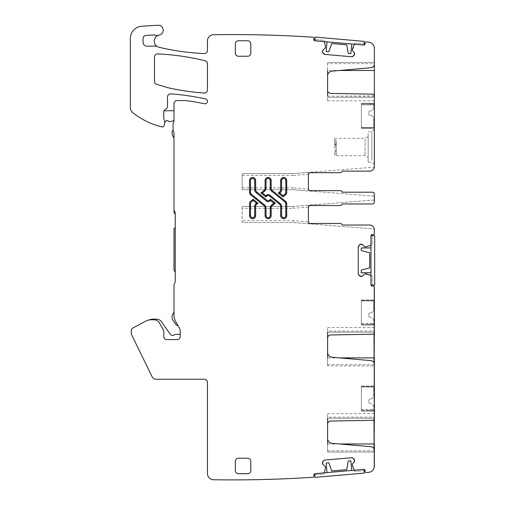 <?xml version="1.0" encoding="UTF-8"?>
<svg xmlns="http://www.w3.org/2000/svg" width="505" height="505" viewBox="0 0 505 505"><rect width="100%" height="100%" fill="white"/><g stroke="black" fill="none" stroke-linecap="round" stroke-linejoin="round"><path stroke-width="0.38" stroke-dasharray="2.52 1.89" d="M368.164 133.673L368.164 162.162L368.164 133.673M368.164 156.165L368.164 136.527L368.164 156.165M371.882 160.306L371.882 131.811L371.882 160.306M365.071 139.38L365.071 155.66L365.071 139.38M374.356 131.496L374.356 164.643L374.356 131.496M336.267 140.636L336.267 142.246L334.72 142.246L336.267 142.246L336.267 144.417L336.267 140.636L336.267 155.66L336.267 140.636L334.72 140.636L334.72 138.32L334.72 142.246L334.72 140.636L336.267 140.617L334.72 140.617M336.267 144.417L336.267 146.936L336.267 144.417L334.72 144.417L334.72 145.03L334.72 144.417L336.267 144.417M336.267 149.777L336.267 154.883L336.267 149.777L334.72 149.777L334.72 146.936L334.72 149.777L336.267 149.777M334.72 142.246L334.72 143.893L334.72 142.246M334.72 145.03L334.72 146.936L334.72 145.03L336.267 145.03L334.72 145.03M334.72 151.942L334.72 154.883L334.72 151.942L336.267 151.942L334.72 151.942M327.6 76.072L327.6 90.319L327.6 76.072A4.955 4.955 0 0 1 332.12 71.136A4.955 4.955 0 0 0 327.6 76.072A4.955 4.955 0 0 1 332.12 71.136L370.967 67.739A3.718 3.718 0 0 0 374.356 64.034L374.356 63.687L327.6 63.687L327.6 97.307L327.6 96.196L374.356 96.001A1.856 1.856 0 0 0 372.532 94.145L330.642 93.412A3.099 3.099 0 0 1 327.6 90.319A3.099 3.099 0 0 0 330.642 93.412L372.532 94.145A1.856 1.856 0 0 1 374.356 96.001L374.356 166.498A4.646 4.646 0 0 1 369.71 171.144A4.646 4.646 0 0 0 374.312 167.155L293.222 173.619L293.298 175.481L308.397 174.275L308.397 172.413L293.222 173.619L242.129 173.619L242.129 189.722L242.129 173.619L293.222 173.619M374.356 97.307L374.356 100.848L374.356 97.307L327.6 97.307L327.6 100.848L327.6 97.307L374.356 97.307M374.356 63.687L374.356 62.45L327.6 62.45L327.6 70.498L339.417 70.498M374.356 62.45L327.6 62.45L327.6 63.687M361.353 128.409L374.356 128.409L374.356 127.79L374.356 128.409L361.353 128.409L361.353 127.79L361.353 128.409M374.356 103.323L361.353 103.323L361.353 127.79L361.353 103.323C361.353 105.387 361.353 105.387 361.353 103.323C361.353 105.387 361.353 105.387 361.353 103.323L361.353 127.481L361.353 103.323L373.738 103.323L373.738 107.35A3.718 3.718 0 0 1 370.02 111.068A3.718 3.718 0 0 0 373.738 107.35L373.738 103.323L361.353 103.323L374.356 103.323L374.356 104.781L374.356 103.323L361.353 103.323L374.356 103.323L374.356 127.79L361.353 127.79L374.356 127.79L374.356 103.323M342.769 203.969A1.237 1.237 0 0 0 341.62 204.746A1.237 1.237 0 0 1 340.477 205.516A1.237 1.237 0 0 0 341.62 204.746A1.237 1.237 0 0 1 342.769 203.969A1.237 1.237 0 0 0 341.62 204.746A1.237 1.237 0 0 1 342.769 203.969L372.501 203.969L342.769 203.969A1.237 1.237 0 0 0 341.62 204.746A1.237 1.237 0 0 1 340.477 205.516L310.253 205.516A1.856 1.856 0 0 0 308.397 207.378L308.397 221.619L308.397 207.378A1.856 1.856 0 0 1 310.253 205.516A1.856 1.856 0 0 0 308.397 207.378L308.397 221.619A1.856 1.856 0 0 0 310.253 223.481L340.477 223.481A1.237 1.237 0 0 1 341.62 224.252A1.237 1.237 0 0 0 342.769 225.028L369.71 225.028A4.646 4.646 0 0 1 374.312 229.018L293.222 222.547L293.298 220.691L242.129 220.691L242.129 222.547L242.129 206.444L242.129 220.691M374.356 229.674L374.356 233.386A1.237 1.237 0 0 1 373.119 234.629A1.237 1.237 0 0 0 374.356 233.386L374.356 229.674A4.646 4.646 0 0 0 369.71 225.028A4.646 4.646 0 0 1 374.356 229.674A4.646 4.646 0 0 0 369.71 225.028L342.769 225.028A1.237 1.237 0 0 1 341.62 224.252A1.237 1.237 0 0 0 340.477 223.481L310.253 223.481A1.856 1.856 0 0 1 308.397 221.619A1.856 1.856 0 0 0 310.253 223.481L340.477 223.481A1.237 1.237 0 0 1 341.62 224.252A1.237 1.237 0 0 0 340.477 223.481A1.237 1.237 0 0 1 341.62 224.252A1.237 1.237 0 0 0 342.769 225.028L369.71 225.028A4.646 4.646 0 0 1 374.312 229.018L293.222 222.547L242.129 222.547L293.222 222.547M374.356 196.192L293.222 189.722L293.298 187.866L308.397 189.072L308.397 190.934L374.356 196.192L374.356 194.059A1.856 1.856 0 0 0 372.501 192.203A1.856 1.856 0 0 1 374.356 194.059A1.856 1.856 0 0 0 372.501 192.203L342.769 192.203A1.237 1.237 0 0 1 341.62 191.427A1.237 1.237 0 0 0 342.769 192.203L372.501 192.203A1.856 1.856 0 0 1 374.356 194.059L374.356 202.114A1.856 1.856 0 0 1 372.501 203.969A1.856 1.856 0 0 0 374.356 202.114A1.856 1.856 0 0 1 372.501 203.969A1.856 1.856 0 0 0 374.356 202.114L374.356 199.98L293.222 206.444L293.298 208.306L242.129 208.306M342.769 192.203A1.237 1.237 0 0 1 341.62 191.427A1.237 1.237 0 0 0 342.769 192.203A1.237 1.237 0 0 1 341.62 191.427A1.237 1.237 0 0 0 340.477 190.65L310.253 190.65L340.477 190.65A1.237 1.237 0 0 1 341.62 191.427A1.237 1.237 0 0 0 340.477 190.65A1.237 1.237 0 0 1 341.62 191.427A1.237 1.237 0 0 0 340.477 190.65M308.397 174.275L308.397 172.413L374.312 167.155A4.646 4.646 0 0 1 369.71 171.144L342.769 171.144A1.237 1.237 0 0 0 341.62 171.915A1.237 1.237 0 0 1 340.477 172.691A1.237 1.237 0 0 0 341.62 171.915A1.237 1.237 0 0 1 342.769 171.144A1.237 1.237 0 0 0 341.62 171.915A1.237 1.237 0 0 1 340.477 172.691A1.237 1.237 0 0 0 341.62 171.915A1.237 1.237 0 0 1 340.477 172.691L310.253 172.691A1.856 1.856 0 0 0 308.397 174.547L308.397 188.794L308.397 174.547A1.856 1.856 0 0 1 310.253 172.691A1.856 1.856 0 0 0 308.397 174.547L308.397 188.794A1.856 1.856 0 0 0 310.253 190.65A1.856 1.856 0 0 1 308.397 188.794L308.397 174.547L308.397 188.794A1.856 1.856 0 0 0 310.253 190.65M308.397 189.072L308.397 190.934L293.222 189.722L242.129 189.722L293.222 189.722M374.356 199.98L293.222 206.444L242.129 206.444L293.222 206.444M130.334 38.557A12.385 12.385 0 0 1 141.993 26.191A12.385 12.385 0 0 0 130.334 38.557L130.334 107.723A6.193 6.193 0 0 0 132.651 112.552A6.193 6.193 0 0 1 130.334 107.723L130.334 38.557A12.385 12.385 0 0 1 141.993 26.191L157.977 25.25A4.955 4.955 0 0 1 163.178 29.555A4.955 4.955 0 0 1 159.252 35.053A6.262 6.262 0 0 0 158.684 35.198A6.193 6.193 0 0 1 154.871 35.129A6.193 6.193 0 0 0 158.684 35.198A6.193 6.193 0 0 1 154.871 35.129A3.099 3.099 0 0 0 153.703 34.965L146.021 35.375A3.099 3.099 0 0 0 143.092 38.468L143.092 42.433A3.718 3.718 0 0 0 146.81 46.151L155.736 46.151A3.099 3.099 0 0 1 157.314 46.58L157.314 46.58A3.099 3.099 0 0 0 155.736 46.151L146.81 46.151A3.718 3.718 0 0 1 143.092 42.433L143.092 38.468L143.092 42.433M256.66 204.266A2.79 2.79 0 0 0 255.625 206.431L255.625 215.641L255.625 206.431A2.79 2.79 0 0 1 256.66 204.266L257.998 203.187L253.175 199.279L250.663 201.318A2.973 2.973 0 0 0 249.558 203.629L249.558 215.641L249.558 203.629M250.796 43.866A3.099 3.099 0 0 0 247.702 40.766L238.41 40.766A3.099 3.099 0 0 0 235.311 43.866A3.099 3.099 0 0 1 238.41 40.766L247.702 40.766A3.099 3.099 0 0 1 250.796 43.866L250.796 53.158A3.099 3.099 0 0 1 247.702 56.251A3.099 3.099 0 0 0 250.796 53.158L250.796 43.866L250.796 53.158M235.311 43.866L235.311 53.158A3.099 3.099 0 0 0 238.41 56.251A3.099 3.099 0 0 1 235.311 53.158L235.311 43.866L235.311 53.158M238.41 56.251L247.702 56.251M286.72 180.525L286.72 192.544L286.72 180.525A3.036 3.036 0 0 0 283.684 177.495A3.036 3.036 0 0 0 280.647 180.525L280.647 189.735L280.647 180.525M279.618 191.9A2.79 2.79 0 0 0 280.647 189.735A2.79 2.79 0 0 1 279.618 191.9L278.28 192.986L283.103 196.887L285.615 194.854A2.973 2.973 0 0 0 286.72 192.544M250.796 461.311A3.099 3.099 0 0 0 247.702 458.212L238.41 458.212A3.099 3.099 0 0 0 235.311 461.311A3.099 3.099 0 0 1 238.41 458.212L247.702 458.212A3.099 3.099 0 0 1 250.796 461.311L250.796 470.603A3.099 3.099 0 0 1 247.702 473.696A3.099 3.099 0 0 0 250.796 470.603L250.796 461.311L250.796 470.603M235.311 461.311L235.311 470.603A3.099 3.099 0 0 0 238.41 473.696A3.099 3.099 0 0 1 235.311 470.603L235.311 461.311L235.311 470.603M238.41 473.696L247.702 473.696M280.647 206.431L280.647 215.641L280.647 206.431A2.79 2.79 0 0 0 279.618 204.266A2.79 2.79 0 0 1 280.647 206.431M269.19 195.826A1.673 1.673 0 0 0 267.088 195.826A1.673 1.673 0 0 1 269.19 195.826L279.618 204.266M264.071 190.454A2.79 2.79 0 0 0 265.106 188.289L265.106 180.525L265.106 188.289A2.79 2.79 0 0 1 264.071 190.454L260.952 192.986L265.775 196.887L267.088 195.826M271.172 188.289A2.79 2.79 0 0 0 272.208 190.454A2.79 2.79 0 0 1 271.172 188.289L271.172 180.525A3.036 3.036 0 0 0 268.136 177.495A3.036 3.036 0 0 0 265.106 180.525M286.72 215.641L286.72 203.629L286.72 215.641A3.036 3.036 0 0 1 283.684 218.678A3.036 3.036 0 0 1 280.647 215.641M265.106 215.641L265.106 207.877A2.79 2.79 0 0 0 264.071 205.712L250.663 194.854L264.071 205.712A2.79 2.79 0 0 1 265.106 207.877L265.106 215.641A3.036 3.036 0 0 0 268.136 218.678A3.036 3.036 0 0 0 271.172 215.641L271.172 207.877A2.79 2.79 0 0 1 272.208 205.712A2.79 2.79 0 0 0 271.172 207.877M255.625 180.525L255.625 189.735A2.79 2.79 0 0 0 256.66 191.9A2.79 2.79 0 0 1 255.625 189.735L255.625 180.525A3.036 3.036 0 0 0 252.595 177.495A3.036 3.036 0 0 0 249.558 180.525L249.558 192.544A2.973 2.973 0 0 0 250.663 194.854M256.66 191.9L267.088 200.346A1.673 1.673 0 0 0 269.19 200.346L270.503 199.279L275.326 203.187L272.208 205.712M361.353 386.678L361.353 410.527L361.353 386.678L374.047 386.678L374.047 386.06L374.047 411.146L374.356 386.06L374.047 411.146L361.353 411.146L361.353 409.688L361.353 411.146L374.047 411.146L374.047 409.688L374.047 411.146L361.353 411.146L374.356 411.146L374.356 386.678L374.356 411.146L374.356 386.678L361.353 386.678M361.353 300.589L361.353 324.431L361.353 300.589L374.047 300.589L374.047 299.97L374.047 325.056L374.356 299.97L374.047 325.056L361.353 325.056L361.353 323.598L361.353 325.056L374.047 325.056L374.047 323.598L374.047 325.056L361.353 325.056L374.356 325.056L374.356 300.589L374.356 325.056L374.356 300.589L361.353 300.589M308.397 221.897L308.397 223.759L308.397 221.897L293.298 220.691M308.397 205.238L308.397 207.1L308.397 205.238M342.769 171.144L369.71 171.144A4.646 4.646 0 0 0 374.356 166.498A4.646 4.646 0 0 1 369.71 171.144L342.769 171.144M310.253 205.516L340.477 205.516A1.237 1.237 0 0 0 341.62 204.746A1.237 1.237 0 0 1 340.477 205.516M332.12 71.136L370.967 67.739A3.718 3.718 0 0 0 374.356 64.034L374.356 48.31A6.193 6.193 0 0 0 368.852 42.149A6.193 6.193 0 0 1 374.356 48.31L374.356 166.498M156.708 84.367L167.49 87.554A24.777 24.777 0 0 0 169.207 87.996A24.777 24.777 0 0 1 167.49 87.554A24.777 24.777 0 0 0 169.207 87.996A247.74 247.74 0 0 0 204.121 93.078A3.099 3.099 0 0 0 207.441 89.991L207.441 63.756A3.099 3.099 0 0 0 205.081 60.751A247.74 247.74 0 0 0 157.73 53.909A3.099 3.099 0 0 0 154.486 57.002L154.486 81.4A3.099 3.099 0 0 0 156.708 84.367L167.49 87.554L156.708 84.367A3.099 3.099 0 0 1 154.486 81.4M207.441 63.756A3.099 3.099 0 0 0 205.081 60.751A247.74 247.74 0 0 0 157.73 53.909A3.099 3.099 0 0 0 154.486 57.002M325.416 466.664L324.444 472.409A0.619 0.619 0 0 1 323.894 472.882L314.994 473.665L323.894 472.882A0.619 0.619 0 0 0 324.444 472.409L325.51 467.718L325.308 466.45L323.244 464.72L322.474 463.249L323.49 460.812L324.961 460.049L351.556 457.719L353.134 458.218L354.542 460.225L354.062 462.024L352.256 464.316L354.213 469.801A0.619 0.619 0 0 0 354.838 470.18L363.739 469.397L354.838 470.18A0.619 0.619 0 0 1 354.213 469.801A0.619 0.619 0 0 0 354.838 470.18M322.954 461.45L323.49 460.812L322.954 461.45M325.308 466.45L323.244 464.72L325.308 466.45M313.87 475.003A1.237 1.237 0 0 1 314.994 473.665A1.237 1.237 0 0 0 313.87 475.003L313.946 475.931A1.237 1.237 0 0 1 312.822 477.276A1.237 1.237 0 0 0 313.946 475.931A1.237 1.237 0 0 1 312.822 477.276A1229.441 1229.441 0 0 1 213.539 479.75A1229.441 1229.441 0 0 0 312.822 477.276A1229.441 1229.441 0 0 1 213.539 479.75A6.193 6.193 0 0 1 207.441 473.557A6.193 6.193 0 0 0 213.539 479.75M204.348 379.249A3.099 3.099 0 0 1 207.441 382.342L207.441 473.557L207.441 382.342A3.099 3.099 0 0 0 204.348 379.249L156.215 379.249A4.646 4.646 0 0 1 152.043 376.635A4.646 4.646 0 0 0 156.215 379.249A4.646 4.646 0 0 1 152.043 376.635L131.887 335.32A6.193 6.193 0 0 1 131.262 332.606A6.193 6.193 0 0 0 131.887 335.32L152.043 376.635M131.262 332.606L131.262 330.706A3.099 3.099 0 0 1 132.903 327.972A3.099 3.099 0 0 0 131.262 330.706L131.262 332.606A6.193 6.193 0 0 0 131.887 335.32M180.19 331.04A6.193 6.193 0 0 0 179.363 327.941L175.904 321.956A14.247 14.247 0 0 1 173.998 314.836A14.247 14.247 0 0 0 175.904 321.956L178.044 325.662A3.099 3.099 0 0 1 175.797 324.349L172.697 319.93A3.099 3.099 0 0 1 172.136 318.15L172.136 316.244A3.099 3.099 0 0 1 172.552 314.691L173.998 312.191L173.998 314.836A14.247 14.247 0 0 0 175.904 321.956A14.247 14.247 0 0 1 173.998 314.836L173.998 285.104L173.998 314.836A14.247 14.247 0 0 0 175.904 321.956L179.363 327.941A6.193 6.193 0 0 1 180.19 331.04L180.19 336.513A3.099 3.099 0 0 1 177.091 339.606A3.099 3.099 0 0 0 180.19 336.513L180.19 331.04L180.19 336.513A3.099 3.099 0 0 1 177.091 339.606L166.877 339.606A3.099 3.099 0 0 1 163.778 336.513A3.099 3.099 0 0 0 166.877 339.606L177.091 339.606L166.877 339.606A3.099 3.099 0 0 1 163.778 336.513L163.778 331.842A4.955 4.955 0 0 0 163.115 329.367A4.955 4.955 0 0 1 163.778 331.842L163.778 336.513L163.778 331.842A4.955 4.955 0 0 0 163.115 329.367L159.372 322.884A6.193 6.193 0 0 0 154.006 319.791L151.38 319.791A12.385 12.385 0 0 0 145.566 321.237A12.385 12.385 0 0 1 151.38 319.791L154.006 319.791L151.38 319.791A12.385 12.385 0 0 0 145.566 321.237L132.903 327.972A3.099 3.099 0 0 0 131.262 330.706M159.372 322.884A6.193 6.193 0 0 0 154.006 319.791A6.193 6.193 0 0 1 159.372 322.884A6.193 6.193 0 0 0 154.006 319.791A6.193 6.193 0 0 1 159.372 322.884L163.115 329.367L159.372 322.884M174.616 283.248A3.099 3.099 0 0 0 173.998 285.104A3.099 3.099 0 0 1 174.616 283.248A3.099 3.099 0 0 0 175.235 281.386L175.235 213.261L175.235 281.386A3.099 3.099 0 0 1 174.616 283.248A3.099 3.099 0 0 0 173.998 285.104M175.235 213.88L175.235 213.261L175.235 213.88L173.998 212.643L173.998 133.282L173.998 209.543A3.099 3.099 0 0 0 174.616 211.399A3.099 3.099 0 0 1 175.235 213.261A3.099 3.099 0 0 0 174.616 211.399A3.099 3.099 0 0 1 173.998 209.543A3.099 3.099 0 0 0 174.616 211.399A3.099 3.099 0 0 1 175.235 213.261L175.235 281.386M173.998 133.282A3.099 3.099 0 0 0 173.531 131.647A3.099 3.099 0 0 1 173.07 130.019A3.099 3.099 0 0 0 173.531 131.647A3.099 3.099 0 0 1 173.998 133.282L173.998 139.355L173.998 133.282A3.099 3.099 0 0 0 173.531 131.647A3.099 3.099 0 0 1 173.07 130.019L173.07 123.826L173.07 130.019M173.417 122.74A1.856 1.856 0 0 0 173.07 123.826A1.856 1.856 0 0 1 173.417 122.74A3.099 3.099 0 0 0 173.998 120.935L173.998 103.632L173.998 120.935A3.099 3.099 0 0 1 173.417 122.74A1.856 1.856 0 0 0 173.07 123.826M204.443 103.752A2.474 2.474 0 0 0 207.385 101.852A2.474 2.474 0 0 0 205.491 98.904A2.474 2.474 0 0 1 207.385 101.852A2.474 2.474 0 0 1 204.443 103.752A212.132 212.132 0 0 0 188.958 101.006A212.132 212.132 0 0 1 204.443 103.752A212.132 212.132 0 0 0 188.958 101.006A49.547 49.547 0 0 0 182.135 100.539L177.091 100.539A3.099 3.099 0 0 0 173.998 103.632A3.099 3.099 0 0 1 177.091 100.539A3.099 3.099 0 0 0 173.998 103.632L173.998 120.935M182.135 100.539A49.547 49.547 0 0 1 188.958 101.006A49.547 49.547 0 0 0 182.135 100.539L177.091 100.539M205.491 98.904A247.74 247.74 0 0 0 170.816 93.879A3.099 3.099 0 0 0 167.496 96.966L167.496 106.397L167.496 96.966A3.099 3.099 0 0 1 170.816 93.879A247.74 247.74 0 0 1 205.491 98.904M165.634 109.231A3.099 3.099 0 0 0 163.778 112.072L163.778 118.252L163.778 112.072A3.099 3.099 0 0 1 165.634 109.231A3.099 3.099 0 0 0 167.496 106.397A3.099 3.099 0 0 1 165.634 109.231A3.099 3.099 0 0 0 167.496 106.397L167.496 96.966M173.998 110.759L164.068 110.759A3.099 3.099 0 0 0 163.778 112.072L163.778 118.252A3.099 3.099 0 0 0 164.068 119.559L164.561 120.619L164.068 119.559A3.099 3.099 0 0 1 163.778 118.252A3.099 3.099 0 0 0 164.068 119.559L164.561 120.619A1.547 1.547 0 0 1 164.706 121.269A1.547 1.547 0 0 0 164.561 120.619A1.547 1.547 0 0 1 164.706 121.269L164.706 123.05A3.099 3.099 0 0 1 164.598 123.851A3.099 3.099 0 0 0 164.706 123.05L164.706 121.269A1.547 1.547 0 0 0 164.561 120.619A1.547 1.547 0 0 1 164.706 121.269L164.706 122.576L165.968 120.96A1.237 1.237 0 0 1 167.685 120.733A4.337 4.337 0 0 0 172.527 120.966A2.474 2.474 0 0 1 173.998 120.613L173.998 110.759L173.998 120.613M164.598 123.851L164.15 125.543A1.856 1.856 0 0 1 161.922 126.869A1.856 1.856 0 0 0 164.15 125.543L164.598 123.851A3.099 3.099 0 0 0 164.706 123.05M132.651 112.552A74.323 74.323 0 0 0 161.922 126.869A74.323 74.323 0 0 1 132.651 112.552A74.323 74.323 0 0 0 161.922 126.869A1.856 1.856 0 0 0 164.15 125.543M155.736 46.151A3.099 3.099 0 0 1 157.314 46.58A6.262 6.262 0 0 0 159.069 47.287A6.262 6.262 0 0 1 159.252 35.053A4.955 4.955 0 0 0 163.178 29.555A4.955 4.955 0 0 0 157.977 25.25L141.993 26.191M154.871 35.129A3.099 3.099 0 0 0 153.703 34.965L146.021 35.375A3.099 3.099 0 0 0 143.092 38.468M157.314 46.58A6.262 6.262 0 0 0 159.069 47.287A247.74 247.74 0 0 0 204.203 53.593A3.099 3.099 0 0 0 207.441 50.5L207.441 40.911L207.441 50.5A3.099 3.099 0 0 1 204.203 53.593A247.74 247.74 0 0 1 159.069 47.287A247.74 247.74 0 0 0 204.203 53.593M313.946 38.538L313.87 39.466L313.946 38.538A1.237 1.237 0 0 0 312.822 37.193A1.237 1.237 0 0 1 313.946 38.538A1.237 1.237 0 0 0 312.822 37.193A1229.441 1229.441 0 0 0 213.634 34.719A1229.441 1229.441 0 0 0 213.539 34.719A6.193 6.193 0 0 0 207.441 40.911L207.441 50.5M213.539 34.719A6.193 6.193 0 0 0 207.441 40.911A6.193 6.193 0 0 1 213.539 34.719A1229.441 1229.441 0 0 1 312.822 37.193A1229.441 1229.441 0 0 0 213.539 34.719M314.994 40.804A1.237 1.237 0 0 1 313.87 39.466A1.237 1.237 0 0 0 314.994 40.804L323.894 41.58A0.619 0.619 0 0 1 324.444 42.06A0.619 0.619 0 0 0 323.894 41.58A0.619 0.619 0 0 1 324.444 42.06L325.504 46.649L324.444 42.06M352.256 50.153L354.213 44.667A0.619 0.619 0 0 1 354.838 44.288L363.739 45.071L354.838 44.288A0.619 0.619 0 0 0 354.213 44.667L352.256 50.153L354.062 52.444L354.542 54.243L353.134 56.251L353.771 55.714L351.556 56.749L324.961 54.42L351.556 56.749L324.961 54.42L322.954 53.019L323.49 53.656L322.455 51.434L323.244 49.749L325.308 48.013L325.504 46.649M363.739 45.071A1.237 1.237 0 0 0 365.077 43.941L365.159 43.02L365.077 43.941A1.237 1.237 0 0 1 363.739 45.071L354.838 44.288A0.619 0.619 0 0 0 354.213 44.667M368.852 42.149A1229.441 1229.441 0 0 0 366.504 41.89A1229.441 1229.441 0 0 1 368.852 42.149A1229.441 1229.441 0 0 0 366.504 41.89A1.237 1.237 0 0 0 365.159 43.02A1.237 1.237 0 0 1 366.504 41.89A1.237 1.237 0 0 0 365.159 43.02M372.191 234.629L373.119 234.629L372.191 234.629A1.237 1.237 0 0 0 370.954 235.867L370.954 244.799L370.954 235.867A1.237 1.237 0 0 1 372.191 234.629L373.119 234.629A1.237 1.237 0 0 0 374.356 233.386M364.888 273.805L370.525 275.275A0.619 0.619 0 0 1 370.954 275.863L370.954 284.795L370.954 275.863A0.619 0.619 0 0 0 370.525 275.275L364.888 273.805L362.76 275.799L361.012 276.431L359.478 275.799L358.253 273.678L358.253 246.983L358.253 273.678L358.253 246.983L358.891 245.449L361.226 244.224L362.76 244.862L364.667 246.768L362.76 244.862L364.667 246.768L365.948 246.857L370.525 245.386A0.619 0.619 0 0 0 370.954 244.799A0.619 0.619 0 0 1 370.525 245.386A0.619 0.619 0 0 0 370.954 244.799M364.888 246.857L370.525 245.386M370.954 284.795A1.237 1.237 0 0 0 372.191 286.032L373.119 286.032L372.191 286.032A1.237 1.237 0 0 1 370.954 284.795L370.954 275.863A0.619 0.619 0 0 0 370.525 275.275M365.077 470.527A1.237 1.237 0 0 0 363.739 469.397A1.237 1.237 0 0 1 365.077 470.527L365.159 471.449A1.237 1.237 0 0 0 366.504 472.579A1.237 1.237 0 0 1 365.159 471.449A1.237 1.237 0 0 0 366.504 472.579A1229.441 1229.441 0 0 0 368.852 472.314A6.193 6.193 0 0 0 374.047 468.097L374.047 286.455L374.047 333.401L374.356 331.072L374.356 332.372A1.856 1.856 0 0 1 372.532 334.234A1.856 1.856 0 0 0 374.047 333.401A1.856 1.856 0 0 1 372.532 334.234L330.642 334.966A3.099 3.099 0 0 0 327.6 338.06L327.6 331.072L327.6 332.183L374.047 332.183L374.047 327.53L374.047 332.183L327.6 332.183M339.417 357.881L327.6 357.881L327.6 365.929L327.6 338.06A3.099 3.099 0 0 1 330.642 334.966M327.6 331.072L327.6 327.53L327.6 331.072L374.047 331.072L374.047 327.53L374.356 331.072L374.356 327.53L374.356 331.072L327.6 331.072M327.6 352.307A4.955 4.955 0 0 0 332.12 357.243L370.967 360.639A3.718 3.718 0 0 1 374.047 362.855A3.718 3.718 0 0 0 370.967 360.639L332.12 357.243A4.955 4.955 0 0 1 327.6 352.307A4.955 4.955 0 0 0 332.12 357.243M327.6 364.692L374.047 364.692L374.047 365.929L327.6 365.929L374.047 365.929L374.047 362.855L374.356 418.462A1.856 1.856 0 0 1 372.532 420.324A1.856 1.856 0 0 0 374.047 419.491A1.856 1.856 0 0 1 372.532 420.324L330.642 421.056A3.099 3.099 0 0 0 327.6 424.149L327.6 417.162L327.6 418.273L374.047 418.273L374.047 413.62L374.047 418.273L327.6 418.273M339.417 443.971L327.6 443.971L327.6 452.019L327.6 424.149A3.099 3.099 0 0 1 330.642 421.056M327.6 417.162L327.6 413.62L327.6 417.162L374.047 417.162L374.047 413.62L374.356 417.162L374.356 413.62L374.356 417.162L327.6 417.162M327.6 438.397A4.955 4.955 0 0 0 332.12 443.333L370.967 446.729A3.718 3.718 0 0 1 374.047 448.945A3.718 3.718 0 0 0 370.967 446.729L332.12 443.333A4.955 4.955 0 0 1 327.6 438.397A4.955 4.955 0 0 0 332.12 443.333M368.852 472.314A1229.441 1229.441 0 0 1 366.504 472.579A1229.441 1229.441 0 0 0 368.852 472.314A6.193 6.193 0 0 0 374.047 468.097L374.047 448.945A3.718 3.718 0 0 1 374.356 450.435L374.047 452.019L374.047 448.945A3.718 3.718 0 0 0 370.967 446.729M352.256 464.316L354.213 469.801M352.326 464.089L354.062 462.024L352.326 464.089M353.771 458.755L353.134 458.218L353.771 458.755M351.556 457.719L324.961 460.049L351.556 457.719M374.356 332.183L374.047 333.401L374.047 286.455L374.047 468.097A6.193 6.193 0 0 0 374.356 466.159L374.356 287.276A1.237 1.237 0 0 0 373.119 286.032A1.237 1.237 0 0 1 374.047 286.455A1.237 1.237 0 0 0 373.119 286.032M361.353 299.97L374.047 299.97L361.353 299.97M361.353 386.06L374.047 386.06L361.353 386.06M374.356 364.692L374.047 362.855L374.047 365.929L374.047 362.855A3.718 3.718 0 0 1 374.356 364.339L374.356 365.929M370.967 360.639A3.718 3.718 0 0 1 374.047 362.855L374.047 419.491L374.356 418.273M327.6 452.019L374.047 452.019L327.6 452.019M327.6 450.782L374.047 450.782L374.356 452.019M374.356 450.782L374.047 448.945L374.047 468.097M255.625 215.641A3.036 3.036 0 0 1 252.595 218.678A3.036 3.036 0 0 1 249.558 215.641M253.175 199.279L250.663 201.318M286.72 203.629A2.973 2.973 0 0 0 285.615 201.318L272.208 190.454M249.558 180.525L249.558 192.544M267.088 200.346A1.673 1.673 0 0 0 269.19 200.346M374.047 325.056L374.047 323.598L374.047 325.056M374.047 411.146L374.047 409.688L374.047 411.146M205.081 60.751A247.74 247.74 0 0 0 157.73 53.909M169.207 87.996A247.74 247.74 0 0 0 204.121 93.078A3.099 3.099 0 0 0 207.441 89.991M247.702 458.212L238.41 458.212M247.702 40.766L238.41 40.766M323.894 472.882A0.619 0.619 0 0 0 324.444 472.409M145.566 321.237L132.903 327.972M175.904 321.956L179.363 327.941M159.252 35.053A4.955 4.955 0 0 0 163.178 29.555A4.955 4.955 0 0 0 157.977 25.25M153.703 34.965L146.021 35.375M325.416 47.805L325.51 46.75M325.308 48.013L323.244 49.749M352.326 50.38L354.062 52.444M374.356 96.001A1.856 1.856 0 0 0 372.532 94.145L330.642 93.412M372.501 192.203A1.856 1.856 0 0 1 374.356 194.059L374.356 202.114A1.856 1.856 0 0 1 372.501 203.969M364.667 273.893L362.76 275.799M374.356 64.034A3.718 3.718 0 0 1 370.967 67.739M370.02 103.323L361.353 103.323L370.02 103.323L370.02 104.87L370.02 103.323M368.783 112.306A1.237 1.237 0 0 1 370.02 111.068A1.237 1.237 0 0 0 368.783 112.306L368.783 114.162L368.783 112.306M370.02 115.399A1.237 1.237 0 0 1 368.783 114.162A1.237 1.237 0 0 0 370.02 115.399A3.718 3.718 0 0 1 373.738 119.117L373.738 127.481L361.353 127.481L373.738 127.481L373.738 119.117A3.718 3.718 0 0 0 370.02 115.399M373.738 325.056L373.738 321.029A3.718 3.718 0 0 0 370.02 317.31A3.718 3.718 0 0 1 373.738 321.029L373.738 325.056L361.353 325.056C361.353 322.992 361.353 322.992 361.353 325.056C361.353 322.992 361.353 322.992 361.353 325.056L361.353 300.898L361.353 325.056L373.738 325.056M370.02 325.056L361.353 325.056L370.02 325.056L370.02 323.503L370.02 325.056M368.783 316.073A1.237 1.237 0 0 0 370.02 317.31A1.237 1.237 0 0 1 368.783 316.073L368.783 314.217L368.783 316.073M370.02 312.974A1.237 1.237 0 0 0 368.783 314.217A1.237 1.237 0 0 1 370.02 312.974A3.718 3.718 0 0 0 373.738 309.262L373.738 300.898L361.353 300.898L373.738 300.898L373.738 309.262A3.718 3.718 0 0 1 370.02 312.974M373.738 411.146L373.738 407.118A3.718 3.718 0 0 0 370.02 403.4A3.718 3.718 0 0 1 373.738 407.118L373.738 411.146L361.353 411.146C361.353 409.082 361.353 409.082 361.353 411.146C361.353 409.082 361.353 409.082 361.353 411.146L361.353 386.988L361.353 411.146L373.738 411.146M370.02 411.146L361.353 411.146L370.02 411.146L370.02 409.593L370.02 411.146M368.783 402.163A1.237 1.237 0 0 0 370.02 403.4A1.237 1.237 0 0 1 368.783 402.163L368.783 400.307L368.783 402.163M370.02 399.064A1.237 1.237 0 0 0 368.783 400.307A1.237 1.237 0 0 1 370.02 399.064A3.718 3.718 0 0 0 373.738 395.352L373.738 386.988L361.353 386.988L373.738 386.988L373.738 395.352A3.718 3.718 0 0 1 370.02 399.064M151.38 319.791A12.385 12.385 0 0 0 147.902 320.29A12.385 12.385 0 0 1 151.38 319.791M180.19 334.607L180.19 336.513L180.19 334.607A4.646 4.646 0 0 0 178.644 334.342L175.929 334.342A2.474 2.474 0 0 0 174.477 334.809A3.099 3.099 0 0 1 170.128 334.076L161.448 321.679A5.883 5.883 0 0 0 156.632 319.166L153.558 319.166A14.866 14.866 0 0 0 147.902 320.29M163.778 331.842A4.955 4.955 0 0 0 163.115 329.367A4.955 4.955 0 0 1 163.778 331.842M175.235 227.502L175.235 271.924L175.235 227.502L174.541 228.197A1.856 1.856 0 0 0 173.998 229.516L173.998 269.399A3.099 3.099 0 0 0 174.907 271.589L175.235 271.924M173.998 209.543A3.099 3.099 0 0 0 174.616 211.399A3.099 3.099 0 0 1 173.998 209.543M173.07 130.189A3.099 3.099 0 0 0 173.531 131.647A3.099 3.099 0 0 1 173.07 130.189A2.474 2.474 0 0 0 172.136 132.127L172.136 133.983A3.099 3.099 0 0 0 172.552 135.529L173.335 136.88A4.955 4.955 0 0 1 173.998 139.355M348.261 53.429L346.746 44.825L331.766 43.518L328.78 51.725L326.18 51.497L327.025 41.858L351.707 44.017L350.861 53.656L348.261 53.429M327.025 41.858L351.707 44.017M364.37 41.391L364.042 45.096L314.684 40.779L315.006 37.073L364.37 41.391M314.684 40.779L323.939 41.587L314.684 40.779L314.792 39.541L314.691 40.741M364.048 45.059L354.788 44.288L354.895 43.051L364.155 43.859L364.042 45.096L354.788 44.288L354.895 43.051L364.155 43.859L364.042 45.096M324.046 40.356L323.939 41.587L324.046 40.356L314.792 39.541L324.046 40.356M361.277 270.112L369.71 267.852L369.71 252.809L361.277 250.549L361.277 247.942L370.954 247.942L370.954 272.719L361.277 272.719L361.277 270.112M370.954 247.942L370.954 272.719M374.666 285.104L370.954 285.104L370.954 235.557L374.666 235.557L374.666 285.104M370.954 235.557L370.954 244.849L370.954 235.557L372.191 235.557L370.992 235.557M370.992 285.104L370.954 275.812L372.191 275.812L372.191 285.104L370.954 285.104L370.954 275.812L372.191 275.812L372.191 285.104L370.954 285.104M372.191 244.849L370.954 244.849L372.191 244.849L372.191 235.557L372.191 244.849M348.261 461.04L346.746 469.644L331.766 470.95L328.78 462.744L326.18 462.971L327.025 472.611L351.707 470.452L350.861 460.812L348.261 461.04M327.025 472.611L351.707 470.452M364.048 469.41L314.691 473.728M364.042 469.372L354.788 470.18L354.895 471.417L364.155 470.603L364.042 469.372L354.788 470.18L354.895 471.417L364.155 470.603L364.042 469.372L364.37 473.071L315.006 477.389L314.684 473.69L314.792 474.921L314.684 473.69L323.939 472.882L314.684 473.69M324.046 474.113L323.939 472.882L324.046 474.113L314.792 474.921L324.046 474.113M374.356 96.196L327.6 96.196M334.72 143.893L336.267 143.893L334.72 143.893M334.72 146.936L336.267 146.936L334.72 146.936M334.72 151.014L336.267 151.014L334.72 151.014M308.397 207.1L293.298 208.306M374.356 103.942L361.353 103.942L374.356 103.942M293.298 187.866L242.129 187.866M293.298 175.481L242.129 175.481M374.047 324.431L361.353 324.431L374.047 324.431M374.047 410.527L361.353 410.527L374.047 410.527M374.356 129.337L371.882 131.811L368.164 131.811M374.356 164.643L371.882 162.162L368.164 162.162M334.72 138.32L365.071 138.32L368.164 136.527M336.267 155.66L365.071 155.66L368.164 157.446M374.356 100.848L327.6 100.848M374.356 104.781L361.353 104.781M334.72 154.883L336.267 154.883M361.353 323.598L374.356 323.598M361.353 409.688L374.356 409.688M327.6 327.53L374.356 327.53M327.6 413.62L374.356 413.62M361.353 104.87L373.738 104.87M361.353 323.503L373.738 323.503M361.353 409.593L373.738 409.593"/><path stroke-width="0.76" d="M327.6 70.498L327.6 96.196M374.356 96.196L374.356 70.498L339.417 70.498M374.356 62.45L374.356 70.498M310.253 205.516L340.477 205.516L310.253 205.516A1.856 1.856 0 0 0 308.397 207.378A1.856 1.856 0 0 1 310.253 205.516A1.856 1.856 0 0 0 308.397 207.378L308.397 221.619A1.856 1.856 0 0 0 310.253 223.481L340.477 223.481A1.237 1.237 0 0 1 341.62 224.252A1.237 1.237 0 0 0 342.769 225.028A1.237 1.237 0 0 1 341.62 224.252A1.237 1.237 0 0 0 342.769 225.028L369.71 225.028A4.646 4.646 0 0 1 374.356 229.674L374.356 233.386A1.237 1.237 0 0 1 373.119 234.629L372.191 234.629A1.237 1.237 0 0 0 370.954 235.867L370.954 244.799L370.954 235.867A1.237 1.237 0 0 1 372.191 234.629M340.477 205.516A1.237 1.237 0 0 0 341.62 204.746A1.237 1.237 0 0 1 342.769 203.969L372.501 203.969A1.856 1.856 0 0 0 374.356 202.114L374.356 199.98M374.356 166.498L374.356 96.001L374.356 166.498A4.646 4.646 0 0 1 369.71 171.144L342.769 171.144A1.237 1.237 0 0 0 341.62 171.915A1.237 1.237 0 0 1 342.769 171.144A1.237 1.237 0 0 0 341.62 171.915A1.237 1.237 0 0 1 340.477 172.691L310.253 172.691A1.856 1.856 0 0 0 308.397 174.547A1.856 1.856 0 0 1 310.253 172.691A1.856 1.856 0 0 0 308.397 174.547L308.397 188.794A1.856 1.856 0 0 0 310.253 190.65L340.477 190.65A1.237 1.237 0 0 1 341.62 191.427A1.237 1.237 0 0 0 342.769 192.203L372.501 192.203A1.856 1.856 0 0 1 374.356 194.059L374.356 196.192M154.871 35.129A3.099 3.099 0 0 0 153.703 34.965A3.099 3.099 0 0 1 154.871 35.129A6.193 6.193 0 0 0 158.684 35.198A6.262 6.262 0 0 1 159.252 35.053A6.262 6.262 0 0 0 159.069 47.287A247.74 247.74 0 0 0 204.203 53.593A3.099 3.099 0 0 0 207.441 50.5L207.441 40.911A6.193 6.193 0 0 1 213.634 34.719A1229.441 1229.441 0 0 1 312.822 37.193A1.237 1.237 0 0 1 313.946 38.538L313.87 39.466L313.946 38.538M249.558 215.641A3.036 3.036 0 0 0 252.595 218.678A3.036 3.036 0 0 0 255.625 215.641L255.625 206.431L254.697 206.431L254.697 215.641L255.625 215.641A3.036 3.036 0 0 1 252.595 218.678A3.036 3.036 0 0 1 249.558 215.641L249.558 203.629A2.973 2.973 0 0 1 250.663 201.318A2.973 2.973 0 0 0 249.558 203.629L250.486 203.629L250.486 215.641L249.558 215.641M255.625 206.431A2.79 2.79 0 0 1 256.66 204.266L257.998 203.187L253.175 199.279L253.175 200.479L251.244 202.038L250.663 201.318L253.175 199.279L257.998 203.187L256.521 203.187L253.175 200.479M285.792 192.544A2.045 2.045 0 0 1 285.035 194.128L285.615 194.854A2.973 2.973 0 0 0 286.72 192.544L286.72 180.525A3.036 3.036 0 0 0 283.684 177.495A3.036 3.036 0 0 0 280.647 180.525L280.647 189.735L281.582 189.735L281.582 180.525L280.647 180.525A3.036 3.036 0 0 1 283.684 177.495A3.036 3.036 0 0 1 286.72 180.525L285.792 180.525L285.792 192.544L286.72 192.544A2.973 2.973 0 0 1 285.615 194.854L283.103 196.887L278.28 192.986L279.757 192.986L280.199 192.626L279.618 191.9A2.79 2.79 0 0 0 280.647 189.735M285.035 194.128L283.103 195.694L283.103 196.887L278.28 192.986L279.618 191.9L278.28 192.986M281.582 215.641L280.647 215.641A3.036 3.036 0 0 0 283.684 218.678A3.036 3.036 0 0 0 286.72 215.641A3.036 3.036 0 0 1 283.684 218.678A3.036 3.036 0 0 1 280.647 215.641L280.647 206.431A2.79 2.79 0 0 0 279.618 204.266L269.19 195.826L279.618 204.266L280.199 203.547A3.718 3.718 0 0 1 281.582 206.431L281.582 215.641A2.108 2.108 0 0 0 283.684 217.75A2.108 2.108 0 0 0 285.792 215.641L285.792 203.629L286.72 203.629A2.973 2.973 0 0 0 285.615 201.318L272.208 190.454L271.621 191.18A3.718 3.718 0 0 1 270.244 188.289L271.172 188.289A2.79 2.79 0 0 0 272.208 190.454L285.615 201.318L285.035 202.038L271.621 191.18M265.106 188.289L266.034 188.289L266.034 180.525A2.108 2.108 0 0 1 268.136 178.423A2.108 2.108 0 0 1 270.244 180.525L271.172 180.525A3.036 3.036 0 0 0 268.136 177.495A3.036 3.036 0 0 0 265.106 180.525L265.106 188.289A2.79 2.79 0 0 1 264.071 190.454L264.658 191.18L262.423 192.986L260.952 192.986L264.071 190.454L260.952 192.986L265.775 196.887L267.088 195.826L266.501 195.107A2.601 2.601 0 0 1 269.777 195.107L280.199 203.547M260.952 192.986L265.775 196.887L265.775 195.694L266.501 195.107M271.172 180.525L271.172 188.289L271.172 180.525A3.036 3.036 0 0 0 268.136 177.495A3.036 3.036 0 0 0 265.106 180.525L266.034 180.525M255.625 189.735L254.697 189.735A3.718 3.718 0 0 0 256.079 192.626L256.66 191.9L267.088 200.346L256.66 191.9A2.79 2.79 0 0 1 255.625 189.735L255.625 180.525A3.036 3.036 0 0 0 252.595 177.495A3.036 3.036 0 0 0 249.558 180.525L249.558 192.544A2.973 2.973 0 0 0 250.663 194.854L264.071 205.712A2.79 2.79 0 0 1 265.106 207.877L265.106 215.641A3.036 3.036 0 0 0 268.136 218.678A3.036 3.036 0 0 0 271.172 215.641L271.172 207.877L270.244 207.877A3.718 3.718 0 0 1 271.621 204.992L272.208 205.712A2.79 2.79 0 0 0 271.172 207.877L271.172 215.641L270.244 215.641L270.244 207.877M256.079 192.626L266.501 201.066L267.088 200.346A1.673 1.673 0 0 0 269.19 200.346L270.503 199.279L270.503 200.479L269.777 201.066L269.19 200.346L270.503 199.279L275.326 203.187L273.849 203.187L270.503 200.479M275.326 203.187L272.208 205.712L275.326 203.187L270.503 199.279M374.356 64.034L374.356 48.31A6.193 6.193 0 0 0 368.852 42.149A6.193 6.193 0 0 1 374.356 48.31L374.356 64.034A3.718 3.718 0 0 1 370.967 67.739L332.12 71.136A4.955 4.955 0 0 0 327.6 76.072M205.081 60.751A3.099 3.099 0 0 1 207.441 63.756A3.099 3.099 0 0 0 205.081 60.751A247.74 247.74 0 0 0 157.73 53.909A3.099 3.099 0 0 0 154.486 57.002L154.486 81.4A3.099 3.099 0 0 0 156.708 84.367L167.49 87.554A24.777 24.777 0 0 0 169.207 87.996A247.74 247.74 0 0 0 204.121 93.078A3.099 3.099 0 0 0 207.441 89.991A3.099 3.099 0 0 1 204.121 93.078A247.74 247.74 0 0 1 169.207 87.996M247.702 473.696A3.099 3.099 0 0 0 250.796 470.603L250.796 461.311A3.099 3.099 0 0 0 247.702 458.212L238.41 458.212A3.099 3.099 0 0 0 235.311 461.311L235.311 470.603A3.099 3.099 0 0 0 238.41 473.696L247.702 473.696A3.099 3.099 0 0 0 250.796 470.603M247.702 40.766A3.099 3.099 0 0 1 250.796 43.866A3.099 3.099 0 0 0 247.702 40.766L238.41 40.766A3.099 3.099 0 0 0 235.311 43.866L235.311 53.158A3.099 3.099 0 0 0 238.41 56.251L247.702 56.251A3.099 3.099 0 0 0 250.796 53.158A3.099 3.099 0 0 1 247.702 56.251M352.256 464.316L352.351 465.37L352.326 464.089L354.062 462.024L354.542 460.225A2.165 2.165 0 0 0 353.771 458.755L354.542 460.225L353.134 458.218L351.556 457.719L324.961 460.049L323.49 460.812L324.961 460.049A2.165 2.165 0 0 0 323.49 460.812L322.455 463.028L323.244 464.72L322.474 463.249A2.165 2.165 0 0 0 323.244 464.72L325.308 466.45L325.51 467.718L325.416 466.664M213.539 479.75A6.193 6.193 0 0 1 207.441 473.557L207.441 382.342A3.099 3.099 0 0 0 204.348 379.249A3.099 3.099 0 0 1 207.441 382.342L207.441 473.557A6.193 6.193 0 0 0 213.539 479.75A1229.441 1229.441 0 0 0 312.822 477.276A1.237 1.237 0 0 0 313.946 475.931L313.87 475.003A1.237 1.237 0 0 1 314.994 473.665L323.894 472.882A0.619 0.619 0 0 0 324.444 472.409L325.51 467.718M131.887 335.32L152.043 376.635L131.887 335.32A6.193 6.193 0 0 1 131.262 332.606L131.262 330.706L131.262 332.606M175.235 213.88L173.998 212.643L173.998 133.282L173.998 209.543A3.099 3.099 0 0 0 174.616 211.399A3.099 3.099 0 0 1 175.235 213.261L175.235 281.386A3.099 3.099 0 0 1 174.616 283.248A3.099 3.099 0 0 0 173.998 285.104L173.998 314.836A14.247 14.247 0 0 0 175.904 321.956L179.363 327.941A6.193 6.193 0 0 1 180.19 331.04L180.19 336.513A3.099 3.099 0 0 1 177.091 339.606L166.877 339.606A3.099 3.099 0 0 1 163.778 336.513A3.099 3.099 0 0 0 166.877 339.606A3.099 3.099 0 0 1 163.778 336.513L163.778 331.842A4.955 4.955 0 0 0 163.115 329.367L159.372 322.884A6.193 6.193 0 0 0 154.006 319.791L151.38 319.791A12.385 12.385 0 0 0 145.566 321.237L132.903 327.972A3.099 3.099 0 0 0 131.262 330.706M173.998 133.282A3.099 3.099 0 0 0 173.531 131.647A3.099 3.099 0 0 1 173.998 133.282A3.099 3.099 0 0 0 173.531 131.647A3.099 3.099 0 0 1 173.07 130.019L173.07 123.826L173.07 130.019M173.998 120.935A3.099 3.099 0 0 1 173.417 122.74A3.099 3.099 0 0 0 173.998 120.935L173.998 103.632A3.099 3.099 0 0 1 177.091 100.539L182.135 100.539L177.091 100.539M167.496 96.966A3.099 3.099 0 0 1 170.816 93.879A247.74 247.74 0 0 1 205.491 98.904A2.474 2.474 0 0 1 207.385 101.852A2.474 2.474 0 0 1 204.443 103.752A2.474 2.474 0 0 0 207.385 101.852A2.474 2.474 0 0 0 205.491 98.904A247.74 247.74 0 0 0 170.816 93.879A3.099 3.099 0 0 0 167.496 96.966L167.496 106.397A3.099 3.099 0 0 1 165.634 109.231A3.099 3.099 0 0 0 163.778 112.072L163.778 118.252A3.099 3.099 0 0 0 164.068 119.559L164.561 120.619A1.547 1.547 0 0 1 164.706 121.269L164.706 123.05L164.706 121.269L164.706 122.576L165.968 120.96A1.237 1.237 0 0 1 167.685 120.733A4.337 4.337 0 0 0 172.527 120.966A2.474 2.474 0 0 1 173.998 120.613M164.15 125.543L164.598 123.851L164.15 125.543A1.856 1.856 0 0 1 161.922 126.869A74.323 74.323 0 0 1 132.651 112.552A6.193 6.193 0 0 1 130.334 107.723L130.334 38.557L130.334 107.723A6.193 6.193 0 0 0 132.651 112.552M157.977 25.25L141.993 26.191L157.977 25.25A4.955 4.955 0 0 1 163.178 29.555A4.955 4.955 0 0 1 159.252 35.053M153.703 34.965L146.021 35.375A3.099 3.099 0 0 0 143.092 38.468L143.092 42.433A3.718 3.718 0 0 0 146.81 46.151L155.736 46.151A3.099 3.099 0 0 1 157.314 46.58M314.994 40.804A1.237 1.237 0 0 1 313.87 39.466A1.237 1.237 0 0 0 314.994 40.804L323.894 41.58A0.619 0.619 0 0 1 324.444 42.06L325.504 46.649L324.444 42.06M325.51 46.75L325.308 48.013L323.244 49.749L325.308 48.013L325.504 46.649M323.244 49.749L322.474 51.22L323.244 49.749A2.165 2.165 0 0 0 322.474 51.22L322.954 53.019L324.961 54.42L351.556 56.749L353.134 56.251L351.556 56.749A2.165 2.165 0 0 0 353.134 56.251L354.56 54.029L354.062 52.444L352.326 50.38L354.062 52.444L354.56 54.029A2.165 2.165 0 0 0 354.062 52.444M352.256 50.153L354.213 44.667L352.37 49.004L352.326 50.38M363.739 45.071A1.237 1.237 0 0 0 365.077 43.941L365.159 43.02L365.077 43.941A1.237 1.237 0 0 1 363.739 45.071L354.838 44.288A0.619 0.619 0 0 0 354.213 44.667M330.642 93.412A3.099 3.099 0 0 1 327.6 90.319A3.099 3.099 0 0 0 330.642 93.412L372.532 94.145A1.856 1.856 0 0 1 374.356 96.001M310.253 190.65A1.856 1.856 0 0 1 308.397 188.794A1.856 1.856 0 0 0 310.253 190.65L340.477 190.65M374.356 194.059L374.356 202.114L374.356 194.059M308.397 221.619A1.856 1.856 0 0 0 310.253 223.481L340.477 223.481L310.253 223.481A1.856 1.856 0 0 1 308.397 221.619M370.525 245.386L366.043 246.844L370.525 245.386A0.619 0.619 0 0 0 370.954 244.799M365.948 246.857L364.888 246.857L365.948 246.857M364.888 246.857L362.76 244.862L361.226 244.224L362.76 244.862A2.165 2.165 0 0 0 361.226 244.224L359.478 244.862L358.253 246.983L358.253 273.678L358.891 275.212L358.253 273.678A2.165 2.165 0 0 0 358.891 275.212L361.226 276.431L362.76 275.799L364.667 273.893L362.76 275.799L361.226 276.431A2.165 2.165 0 0 0 362.76 275.799M364.888 273.805L370.525 275.275L366.043 273.817L364.667 273.893M370.954 284.795A1.237 1.237 0 0 0 372.191 286.032L373.119 286.032L372.191 286.032A1.237 1.237 0 0 1 370.954 284.795L370.954 275.863A0.619 0.619 0 0 0 370.525 275.275M373.119 286.032A1.237 1.237 0 0 1 374.356 287.276L374.356 332.372A1.856 1.856 0 0 1 372.532 334.234L330.642 334.966A3.099 3.099 0 0 0 327.6 338.06L327.6 332.183M327.6 357.881L327.6 352.307A4.955 4.955 0 0 0 332.12 357.243L370.967 360.639A3.718 3.718 0 0 1 374.356 364.339L374.356 418.462A1.856 1.856 0 0 1 372.532 420.324L330.642 421.056A3.099 3.099 0 0 0 327.6 424.149L327.6 418.273M327.6 443.971L327.6 438.397A4.955 4.955 0 0 0 332.12 443.333L370.967 446.729A3.718 3.718 0 0 1 374.356 450.435L374.356 466.159A6.193 6.193 0 0 1 368.852 472.314A6.193 6.193 0 0 0 374.047 468.097M365.077 470.527A1.237 1.237 0 0 0 363.739 469.397L354.838 470.18L363.739 469.397A1.237 1.237 0 0 1 365.077 470.527L365.159 471.449A1.237 1.237 0 0 0 366.504 472.579A1229.441 1229.441 0 0 0 368.852 472.314M354.213 469.801L352.37 465.465L354.213 469.801A0.619 0.619 0 0 0 354.838 470.18M374.356 332.183L374.047 362.855L374.047 333.401L374.047 357.881L339.417 357.881M374.356 418.273L374.047 448.945L374.047 419.491L374.047 443.971L339.417 443.971M353.134 458.218A2.165 2.165 0 0 0 351.556 457.719L353.134 458.218M354.062 462.024A2.165 2.165 0 0 0 354.56 460.44L354.062 462.024M332.12 443.333L370.967 446.729M330.642 421.056A3.099 3.099 0 0 0 327.6 424.149L327.6 438.397M332.12 357.243L370.967 360.639M330.642 334.966A3.099 3.099 0 0 0 327.6 338.06L327.6 352.307M359.478 275.799A2.165 2.165 0 0 0 361.012 276.431L359.478 275.799M358.891 245.449A2.165 2.165 0 0 0 358.253 246.983L358.891 245.449M361.012 244.224A2.165 2.165 0 0 0 359.478 244.862L361.012 244.224M374.356 229.674L374.356 233.386M342.769 203.969L372.501 203.969M342.769 192.203L372.501 192.203M332.12 71.136L370.967 67.739M368.852 42.149A1229.441 1229.441 0 0 0 366.504 41.89A1.237 1.237 0 0 0 365.159 43.02M353.771 55.714A2.165 2.165 0 0 0 354.542 54.243L353.771 55.714M323.49 53.656A2.165 2.165 0 0 0 324.961 54.42L323.49 53.656M322.455 51.434A2.165 2.165 0 0 0 322.954 53.019L322.455 51.434M204.203 53.593A3.099 3.099 0 0 0 207.441 50.5M143.092 42.433A3.718 3.718 0 0 0 146.81 46.151L155.736 46.151M146.021 35.375A3.099 3.099 0 0 0 143.092 38.468M141.993 26.191A12.385 12.385 0 0 0 130.334 38.557M164.598 123.851A3.099 3.099 0 0 0 164.706 123.05M163.778 118.252A3.099 3.099 0 0 0 164.068 119.559A3.099 3.099 0 0 1 163.778 118.252M165.634 109.231A3.099 3.099 0 0 0 163.778 112.072A3.099 3.099 0 0 1 164.068 110.759L173.998 110.759M204.443 103.752A212.132 212.132 0 0 0 188.958 101.006A49.547 49.547 0 0 0 182.135 100.539M173.417 122.74A1.856 1.856 0 0 0 173.07 123.826M175.235 213.261A3.099 3.099 0 0 0 174.616 211.399A3.099 3.099 0 0 1 175.235 213.261M174.616 283.248A3.099 3.099 0 0 0 175.235 281.386M175.904 321.956L178.044 325.662A3.099 3.099 0 0 1 175.797 324.349L172.697 319.93A3.099 3.099 0 0 1 172.136 318.15L172.136 316.244A3.099 3.099 0 0 1 172.552 314.691L173.998 312.191L173.998 314.836L173.998 285.104M180.19 331.04A6.193 6.193 0 0 0 179.363 327.941M177.091 339.606A3.099 3.099 0 0 0 180.19 336.513A3.099 3.099 0 0 1 177.091 339.606M163.115 329.367L159.372 322.884L163.115 329.367M151.38 319.791L154.006 319.791L151.38 319.791M145.566 321.237L132.903 327.972M152.043 376.635A4.646 4.646 0 0 0 156.215 379.249L204.348 379.249M323.894 472.882L314.994 473.665A1.237 1.237 0 0 0 313.87 475.003M324.444 472.409L325.504 467.819M322.954 461.45A2.165 2.165 0 0 0 322.455 463.028L322.954 461.45M254.697 206.431A3.718 3.718 0 0 1 256.079 203.547L256.66 204.266L257.998 203.187M235.311 53.158A3.099 3.099 0 0 0 238.41 56.251M238.41 40.766A3.099 3.099 0 0 0 235.311 43.866M250.796 43.866L250.796 53.158M285.615 194.854L283.103 196.887M235.311 470.603A3.099 3.099 0 0 0 238.41 473.696M238.41 458.212A3.099 3.099 0 0 0 235.311 461.311M250.796 461.311A3.099 3.099 0 0 0 247.702 458.212M154.486 81.4A3.099 3.099 0 0 0 156.708 84.367M157.73 53.909A3.099 3.099 0 0 0 154.486 57.002M207.441 63.756L207.441 89.991M269.777 195.107L269.19 195.826A1.673 1.673 0 0 0 267.088 195.826L265.775 196.887M285.792 215.641L286.72 215.641L286.72 203.629A2.973 2.973 0 0 0 285.615 201.318M254.697 189.735L254.697 180.525L255.625 180.525A3.036 3.036 0 0 0 252.595 177.495A3.036 3.036 0 0 0 249.558 180.525L250.486 180.525L250.486 192.544L249.558 192.544A2.973 2.973 0 0 0 250.663 194.854L251.244 194.128L264.658 204.992L264.071 205.712M265.106 207.877L266.034 207.877L266.034 215.641L265.106 215.641A3.036 3.036 0 0 0 268.136 218.678A3.036 3.036 0 0 0 271.172 215.641M374.356 357.881L374.356 365.929M374.356 443.971L374.356 452.019M180.19 334.607A4.646 4.646 0 0 0 178.644 334.342L175.929 334.342A2.474 2.474 0 0 0 174.477 334.809A3.099 3.099 0 0 1 170.128 334.076L161.448 321.679A5.883 5.883 0 0 0 156.632 319.166L153.558 319.166A14.866 14.866 0 0 0 147.902 320.29M175.235 227.502L174.541 228.197A1.856 1.856 0 0 0 173.998 229.516L173.998 269.399A3.099 3.099 0 0 0 174.907 271.589L175.235 271.924M173.998 139.355A4.955 4.955 0 0 0 173.335 136.88L172.552 135.529A3.099 3.099 0 0 1 172.136 133.983L172.136 132.127A2.474 2.474 0 0 1 173.07 130.189M351.707 44.017L350.861 53.656L348.261 53.429L346.746 44.825L331.766 43.518L328.78 51.725L326.18 51.497L327.025 41.858M364.048 45.059L364.37 41.391L315.006 37.073L314.691 40.741M364.042 45.096L314.684 40.779M370.954 272.719L361.277 272.719L361.277 270.112L369.71 267.852L369.71 252.809L361.277 250.549L361.277 247.942L370.954 247.942M370.992 285.104L374.666 285.104L374.666 235.557L370.992 235.557M370.954 285.104L370.954 235.557M351.707 470.452L350.861 460.812L348.261 461.04L346.746 469.644L331.766 470.95L328.78 462.744L326.18 462.971L327.025 472.611M314.691 473.728L315.006 477.389L364.37 473.071L364.048 469.41M364.042 469.372L314.684 473.69M250.486 215.641A2.108 2.108 0 0 0 252.595 217.75A2.108 2.108 0 0 0 254.697 215.641M251.244 202.038A2.045 2.045 0 0 0 250.486 203.629M256.079 203.547L256.521 203.187M283.103 195.694L279.757 192.986M280.199 192.626A3.718 3.718 0 0 0 281.582 189.735M285.792 180.525A2.108 2.108 0 0 0 283.684 178.423A2.108 2.108 0 0 0 281.582 180.525M280.647 206.431L281.582 206.431M262.423 192.986L265.775 195.694M264.658 191.18A3.718 3.718 0 0 0 266.034 188.289M270.244 180.525L270.244 188.289M285.792 203.629A2.045 2.045 0 0 0 285.035 202.038M250.486 192.544A2.045 2.045 0 0 0 251.244 194.128M254.697 180.525A2.108 2.108 0 0 0 252.595 178.423A2.108 2.108 0 0 0 250.486 180.525M266.501 201.066A2.601 2.601 0 0 0 269.777 201.066M273.849 203.187L271.621 204.992M266.034 215.641A2.108 2.108 0 0 0 268.136 217.75A2.108 2.108 0 0 0 270.244 215.641M266.034 207.877A3.718 3.718 0 0 0 264.658 204.992"/></g></svg>
